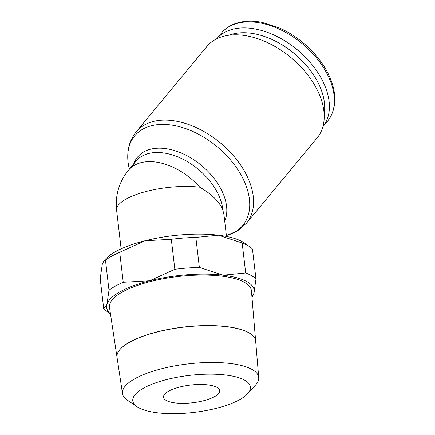 <?xml version="1.0" encoding="UTF-8"?>
<svg xmlns="http://www.w3.org/2000/svg" width="435" height="435" viewBox="0 0 435 435"><rect width="100%" height="100%" fill="white"/><g stroke="black" fill="none" stroke-linecap="round" stroke-linejoin="round"><path stroke-width="0.65" d="M255.639 340.937L251.414 290.792A71.449 22.484 -6.7 0 0 201.079 275.072A71.449 22.484 -6.7 0 0 122.501 291.939A71.449 22.484 -6.7 0 0 109.5 307.463L117.02 357.271A69.79 21.962 -6.7 0 1 129.717 342.106M239.603 399.678A59.214 18.634 -6.7 0 1 184.815 413.25A59.214 18.634 -6.7 0 1 137.069 406.73A59.214 18.634 -6.7 0 1 143.577 388.14A59.214 18.634 -6.7 0 1 217.946 374.361A59.214 18.634 -6.7 0 1 247.602 393.746A59.214 18.634 -6.7 0 1 239.603 399.678M137.069 406.73L127.439 400.195A68.583 21.581 -6.7 0 1 122.501 393.572A68.583 21.581 -6.7 0 1 134.981 378.667A68.583 21.581 -6.7 0 1 210.404 362.475A68.583 21.581 -6.7 0 1 258.722 377.569A68.583 21.581 -6.7 0 1 255.454 385.154L247.602 393.746M258.722 377.569L255.644 341.04A69.79 21.962 173.3 0 0 206.478 325.679A69.79 21.962 173.3 0 0 129.728 342.155A69.79 21.962 173.3 0 0 117.031 357.32L122.501 393.572M105.471 260.195A79.567 25.04 -6.7 0 1 111.806 256.144A79.567 25.04 -6.7 0 1 119.717 252.284L144.926 240.783A74.26 23.37 173.3 0 0 115.52 251.658A74.26 23.37 173.3 0 0 105.243 259.374L103.873 260.924L105.471 260.195L108.995 290.194L106.945 304.478A74.26 23.37 -6.7 0 1 120.218 291.662A74.26 23.37 -6.7 0 1 149.629 280.787A74.26 23.37 -6.7 0 1 223.111 275.203A74.26 23.37 -6.7 0 1 253.915 293.315A74.26 23.37 -6.7 0 1 251.947 297.149M251.957 297.241L253.915 293.315L255.965 279.031A79.567 25.04 173.3 0 0 245.688 272.984L223.111 275.203L199.366 267.422A79.567 25.04 173.3 0 0 174.837 269.287L149.629 280.787L123.241 282.288A79.567 25.04 173.3 0 0 115.329 286.148A79.567 25.04 173.3 0 0 108.995 290.194M110.452 313.771A74.26 23.37 -6.7 0 1 106.945 304.478L103.72 308.763L100.197 278.759L102.247 264.475L103.873 260.924M224.536 32.456A68.958 43.484 39.6 0 1 303.146 54.973A68.958 43.484 39.6 0 1 322.862 126.802L327.566 121.131A68.958 43.484 39.6 0 0 314.092 55.147A68.958 43.484 39.6 0 0 229.522 26.432A68.958 43.484 39.6 0 0 221.35 33.163L216.646 38.845A68.958 43.484 39.6 0 1 224.536 32.456M229.049 35.208A65.511 41.314 39.6 0 1 294.114 53.418A65.511 41.314 39.6 0 1 324.129 113.948M136.204 131.821L206.837 46.534A71.612 45.158 39.6 0 1 215.325 39.541A71.612 45.158 39.6 0 1 297.225 63.184A71.612 45.158 39.6 0 1 317.137 137.884L246.504 223.171L237.581 230.865L226.39 235.509A70.187 44.261 39.6 0 0 234.465 232.29A70.187 44.261 39.6 0 0 229.071 158.275A70.187 44.261 39.6 0 0 142.99 129.043A70.187 44.261 39.6 0 0 127.743 157.122C127.662 147.373 130.478 138.939 136.204 131.821A71.612 45.158 39.6 0 1 144.692 124.829A71.612 45.158 39.6 0 1 232.513 154.648A71.612 45.158 39.6 0 1 246.504 223.171M129.385 169.155A70.187 44.261 39.6 0 1 127.743 157.122M133.659 163.995A54.467 34.349 39.6 0 1 143.996 151.766A54.467 34.349 39.6 0 1 210.79 174.451A54.467 34.349 39.6 0 1 224.71 221.192M226.504 236.461L223.949 214.683L222.807 209.958C219.512 201.796 211.84 194.211 199.785 187.202A53.043 33.451 39.6 0 0 134.73 165.115A53.043 33.451 39.6 0 0 128.445 170.297A53.043 53.043 0 0 0 116.618 210.317A53.043 16.693 -6.7 0 1 126.291 198.964A53.043 16.693 -6.7 0 1 199.785 187.202M214.531 396.666A28.291 8.901 -6.7 0 1 183.554 403.343A28.291 8.901 -6.7 0 1 163.495 397.209A28.291 8.901 -6.7 0 1 168.655 391.152A28.291 8.901 -6.7 0 1 199.627 384.475A28.291 8.901 -6.7 0 1 219.691 390.608A28.291 8.901 -6.7 0 1 214.531 396.666M103.72 308.763A79.567 25.04 173.3 0 0 106.26 310.9L110.468 313.863M195.842 237.418L218.413 235.199A74.26 23.37 173.3 0 0 144.926 240.783L171.314 239.283A79.567 25.04 -6.7 0 1 195.842 237.418L199.366 267.422M249.902 246.895L244.41 243.024A74.26 23.37 173.3 0 0 218.413 235.199L242.159 242.986A79.567 25.04 -6.7 0 1 249.902 246.895A79.567 25.04 -6.7 0 1 252.441 249.027L255.965 279.031M123.241 282.288L119.717 252.284M242.159 242.986L245.688 272.984M171.314 239.283L174.837 269.287M129.712 342.057A69.79 21.962 -6.7 0 1 206.369 325.581A69.79 21.962 -6.7 0 1 255.628 340.877M128.445 170.297L136.008 161.162A53.043 33.451 39.6 0 1 142.294 155.986A53.043 33.451 39.6 0 1 207.348 178.073A53.043 33.451 39.6 0 1 222.807 209.958M121.142 248.842L116.618 210.317M221.35 33.163C226.559 26.997 233.677 23.191 242.708 21.75C248.766 20.82 255.253 21.032 262.174 22.392L279.765 28.096C293.021 34.142 304.663 42.766 314.69 53.962C333.792 75.364 341.774 103.095 327.566 121.131"/></g></svg>
